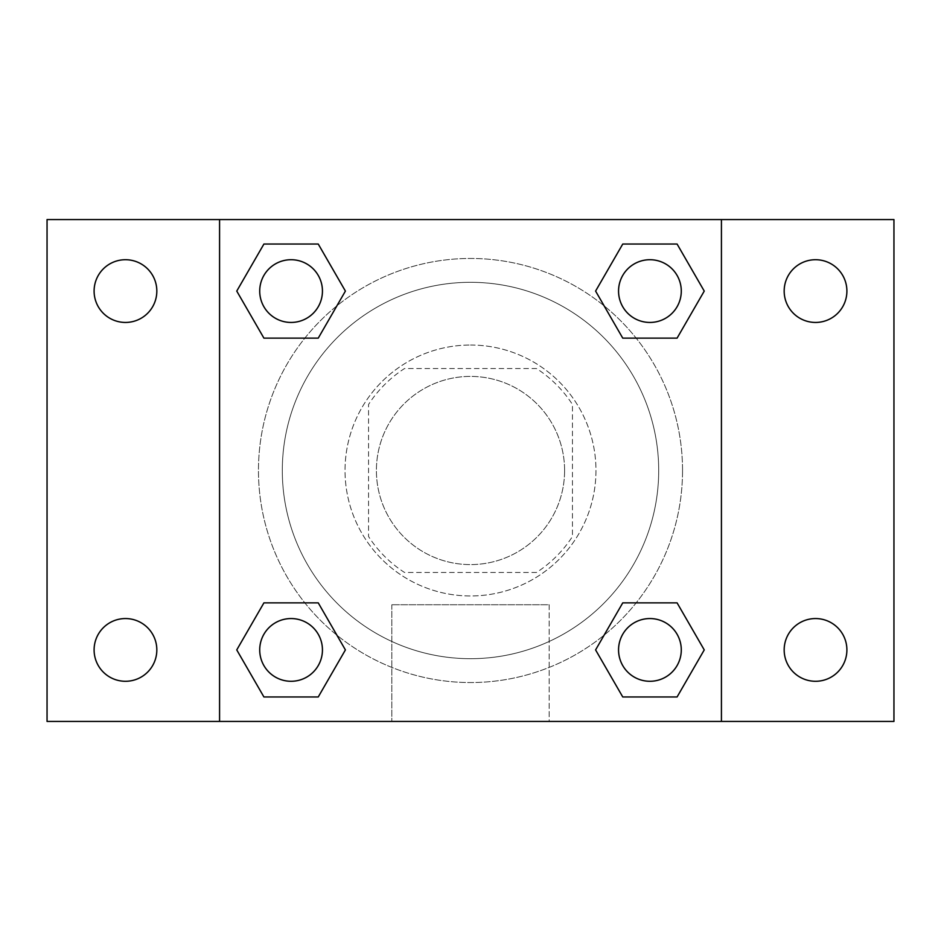 <?xml version="1.0" encoding="UTF-8"?>
<svg xmlns="http://www.w3.org/2000/svg" width="941" height="941" viewBox="0 0 941 941"><rect width="100%" height="100%" fill="white"/><g stroke="black" fill="none" stroke-linecap="round" stroke-linejoin="round"><path stroke-width="0.71" stroke-dasharray="4.71 3.53" d="M564.6 470.5A94.1 94.1 0 0 0 423.45 389.009A94.1 94.1 0 0 0 423.45 551.991A94.1 94.1 0 0 0 564.6 470.5A94.1 94.1 0 0 0 423.45 389.009A94.1 94.1 0 0 0 423.45 551.991A94.1 94.1 0 0 0 564.6 470.5M536.523 572.446L404.477 572.446A121.448 121.448 0 0 1 368.554 536.523L368.554 404.477A121.448 121.448 0 0 1 404.477 368.554L536.523 368.554A121.448 121.448 0 0 1 572.446 404.477L572.446 536.523A121.448 121.448 0 0 1 536.523 572.446L404.477 572.446A121.448 121.448 0 0 1 368.554 536.523L368.554 404.477A121.448 121.448 0 0 1 404.477 368.554L536.523 368.554A121.448 121.448 0 0 1 572.446 404.477L572.446 536.523A121.448 121.448 0 0 1 536.523 572.446M470.5 345.029A125.471 125.471 0 0 1 579.162 533.229A125.471 125.471 0 0 1 361.838 533.229A125.471 125.471 0 0 1 470.5 345.029A125.471 125.471 0 0 0 345.029 470.5A125.471 125.471 0 0 0 470.5 595.971A125.471 125.471 0 0 0 595.971 470.5A125.471 125.471 0 0 0 470.5 345.029M658.7 470.5A188.2 188.2 0 0 0 376.4 307.519A188.2 188.2 0 0 0 376.4 633.481A188.2 188.2 0 0 0 658.7 470.5A188.2 188.2 0 0 0 376.4 307.519A188.2 188.2 0 0 0 376.4 633.481A188.2 188.2 0 0 0 658.7 470.5M125.471 681.284A31.371 31.371 0 0 0 152.63 634.234A31.371 31.371 0 0 0 98.299 634.234A31.371 31.371 0 0 0 125.471 681.284M815.529 681.284A31.371 31.371 0 0 0 842.701 634.234A31.371 31.371 0 0 0 788.37 634.234A31.371 31.371 0 0 0 815.529 681.284M815.529 322.445A31.371 31.371 0 0 0 842.701 275.395A31.371 31.371 0 0 0 788.37 275.395A31.371 31.371 0 0 0 815.529 322.445M125.471 322.445A31.371 31.371 0 0 0 152.63 275.395A31.371 31.371 0 0 0 98.299 275.395A31.371 31.371 0 0 0 125.471 322.445M47.05 219.571L893.95 219.571L893.95 721.429L47.05 721.429L47.05 219.571M219.571 219.571L721.429 219.571L721.429 721.429L219.571 721.429L219.571 219.571L721.429 219.571L721.429 721.429L219.571 721.429L219.571 219.571L219.571 721.429M497.942 219.571L443.058 219.594L497.942 219.571M549.168 721.429L391.832 721.429L549.168 721.429L391.832 721.429L549.168 721.429L549.168 604.745L391.832 604.745L549.168 604.745L391.832 604.745L549.168 604.745L549.168 721.429M682.543 470.5A212.043 212.043 0 0 0 364.485 286.864A212.043 212.043 0 0 0 364.485 654.136A212.043 212.043 0 0 0 682.543 470.5A212.043 212.043 0 0 0 364.485 286.864A212.043 212.043 0 0 0 364.485 654.136A212.043 212.043 0 0 0 682.543 470.5M322.445 649.913A31.371 31.371 0 0 0 275.395 622.754A31.371 31.371 0 0 0 275.395 677.085A31.371 31.371 0 0 0 322.445 649.913A31.371 31.371 0 0 0 275.395 622.754A31.371 31.371 0 0 0 275.395 677.085A31.371 31.371 0 0 0 322.445 649.913A31.371 31.371 0 0 0 275.395 622.754A31.371 31.371 0 0 0 275.395 677.085A31.371 31.371 0 0 0 322.445 649.913M681.284 291.087A31.371 31.371 0 0 0 634.234 263.915A31.371 31.371 0 0 0 634.234 318.246A31.371 31.371 0 0 0 681.284 291.087A31.371 31.371 0 0 0 634.234 263.915A31.371 31.371 0 0 0 634.234 318.246A31.371 31.371 0 0 0 681.284 291.087A31.371 31.371 0 0 0 634.234 263.915A31.371 31.371 0 0 0 634.234 318.246A31.371 31.371 0 0 0 681.284 291.087M322.445 291.087A31.371 31.371 0 0 0 275.395 263.915A31.371 31.371 0 0 0 275.395 318.246A31.371 31.371 0 0 0 322.445 291.087A31.371 31.371 0 0 0 275.395 263.915A31.371 31.371 0 0 0 275.395 318.246A31.371 31.371 0 0 0 322.445 291.087A31.371 31.371 0 0 0 275.395 263.915A31.371 31.371 0 0 0 275.395 318.246A31.371 31.371 0 0 0 322.445 291.087M618.555 649.913A31.371 31.371 0 0 1 665.605 622.754A31.371 31.371 0 0 1 665.605 677.085A31.371 31.371 0 0 1 618.555 649.913A31.371 31.371 0 0 1 665.605 622.754A31.371 31.371 0 0 1 665.605 677.085A31.371 31.371 0 0 1 618.555 649.913M219.571 470.5L219.571 443.058L219.571 470.5M721.429 470.5L721.429 443.058L721.429 470.5M721.406 470.5L721.406 443.058L721.406 470.5M219.594 470.5L219.594 443.058L219.594 470.5M721.429 219.571L721.429 721.429M263.915 696.963L236.756 649.913L263.915 602.863L236.756 649.913L263.915 696.963M318.246 602.863L345.406 649.913L318.246 696.963L345.406 649.913L318.246 602.863M622.754 338.137L595.594 291.087L622.754 244.037L595.594 291.087L622.754 338.137M677.085 244.037L704.244 291.087L677.085 338.137L704.244 291.087L677.085 244.037M263.915 338.137L236.756 291.087L263.915 244.037L236.756 291.087L263.915 338.137M318.246 244.037L345.406 291.087L318.246 338.137L345.406 291.087L318.246 244.037M622.754 696.963L595.594 649.913L622.754 602.863L595.594 649.913L622.754 696.963M677.085 602.863L704.244 649.913L677.085 696.963L704.244 649.913L677.085 602.863M681.284 649.913A31.371 31.371 0 0 0 634.234 622.754A31.371 31.371 0 0 0 634.234 677.085A31.371 31.371 0 0 0 681.284 649.913M391.832 604.745L391.832 721.429L391.832 604.745"/><path stroke-width="1.41" d="M47.05 219.571L893.95 219.571L893.95 721.429L47.05 721.429L47.05 219.571M815.529 259.716A31.371 31.371 0 0 1 846.9 291.087A31.371 31.371 0 0 1 815.529 322.445A31.371 31.371 0 0 1 784.171 291.087A31.371 31.371 0 0 1 815.529 259.716M815.529 618.555A31.371 31.371 0 0 1 846.9 649.913A31.371 31.371 0 0 1 815.529 681.284A31.371 31.371 0 0 1 784.171 649.913A31.371 31.371 0 0 1 815.529 618.555M125.471 618.555A31.371 31.371 0 0 1 156.829 649.913A31.371 31.371 0 0 1 125.471 681.284A31.371 31.371 0 0 1 94.1 649.913A31.371 31.371 0 0 1 125.471 618.555M125.471 259.716A31.371 31.371 0 0 1 156.829 291.087A31.371 31.371 0 0 1 125.471 322.445A31.371 31.371 0 0 1 94.1 291.087A31.371 31.371 0 0 1 125.471 259.716M263.915 602.863L318.246 602.863L345.406 649.913L318.246 696.963L263.915 696.963L236.756 649.913L263.915 602.863L318.246 602.863L263.915 602.863M622.754 244.037L677.085 244.037L704.244 291.087L677.085 338.137L622.754 338.137L595.594 291.087L622.754 244.037L677.085 244.037L622.754 244.037M219.571 721.429L219.571 219.571M721.429 219.571L721.429 721.429M263.915 244.037L318.246 244.037L345.406 291.087L318.246 338.137L263.915 338.137L236.756 291.087L263.915 244.037L318.246 244.037L263.915 244.037M622.754 602.863L677.085 602.863L704.244 649.913L677.085 696.963L622.754 696.963L595.594 649.913L622.754 602.863L677.085 602.863L622.754 602.863M677.085 696.963L622.754 696.963L677.085 696.963M681.284 649.913A31.371 31.371 0 0 0 634.234 622.754A31.371 31.371 0 0 0 634.234 677.085A31.371 31.371 0 0 0 681.284 649.913M318.246 696.963L263.915 696.963L318.246 696.963M322.445 649.913A31.371 31.371 0 0 0 275.395 622.754A31.371 31.371 0 0 0 275.395 677.085A31.371 31.371 0 0 0 322.445 649.913M677.085 338.137L622.754 338.137L677.085 338.137M681.284 291.087A31.371 31.371 0 0 0 634.234 263.915A31.371 31.371 0 0 0 634.234 318.246A31.371 31.371 0 0 0 681.284 291.087M318.246 338.137L263.915 338.137L318.246 338.137M322.445 291.087A31.371 31.371 0 0 0 275.395 263.915A31.371 31.371 0 0 0 275.395 318.246A31.371 31.371 0 0 0 322.445 291.087"/></g></svg>
